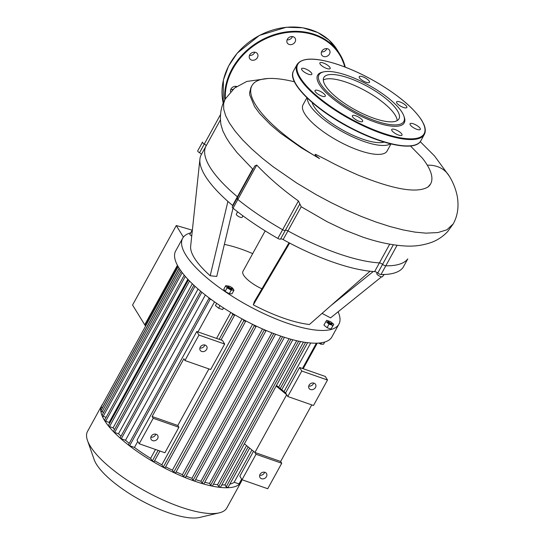 <?xml version="1.0" encoding="UTF-8"?>
<svg xmlns="http://www.w3.org/2000/svg" width="545" height="545" viewBox="0 0 545 545"><rect width="100%" height="100%" fill="white"/><g stroke="black" fill="none" stroke-linecap="round" stroke-linejoin="round"><path stroke-width="0.82" d="M276.151 386.037L286.684 394.723L287.78 396.508L313.491 405.5L327.497 380.022L301.787 371.029L299.593 367.459L285.58 392.938L286.684 394.723L254.931 452.473L280.641 461.472L281.738 463.257L256.034 454.264L254.931 452.473L244.398 443.794M208.912 368.917L177.813 425.495L178.91 427.28L164.903 452.759L139.2 443.766L136.999 440.197L196.765 331.483L222.469 340.475L224.669 344.052L210.663 369.53L184.953 360.538L198.959 335.052L196.765 331.483M285.58 392.938L276.478 385.431M301.787 371.029L287.78 396.508M253.5 451.294L239.827 476.167L242.021 479.743L267.731 488.736L281.738 463.257M256.034 454.264L242.021 479.743M311.74 404.894L280.641 461.472M310.521 389.525A3.822 3.195 -31.6 0 1 309.015 388.347A3.822 3.195 -31.6 0 1 310.596 383.625A3.822 3.195 -31.6 0 1 315.528 384.341A3.822 3.195 -31.6 0 1 314.826 388.353A3.822 3.195 -31.6 0 1 310.521 389.525M261.498 478.708A3.822 3.195 -31.6 0 1 259.992 477.522A3.822 3.195 -31.6 0 1 261.573 472.801A3.822 3.195 -31.6 0 1 266.498 473.516A3.822 3.195 -31.6 0 1 265.803 477.529A3.822 3.195 -31.6 0 1 261.498 478.708M259.692 475.247A3.822 3.195 148.4 0 0 264.597 472.222M308.722 386.064A3.822 3.195 148.4 0 0 313.627 383.046M327.497 380.022L325.297 376.452L299.593 367.459M177.813 425.495L152.103 416.503L183.856 358.746L184.953 360.538M178.91 427.28L153.206 418.288L152.103 416.503M139.2 443.766L153.206 418.288M198.959 335.052L224.669 344.052M201.698 351.457A3.822 3.195 148.4 0 0 206.003 350.278A3.822 3.195 148.4 0 0 206.698 346.266A3.822 3.195 148.4 0 0 201.773 345.55A3.822 3.195 148.4 0 0 200.192 350.272A3.822 3.195 148.4 0 0 201.698 351.457M155.775 434.154A3.822 3.195 -31.6 0 1 150.87 437.172M152.668 440.632A3.822 3.195 148.4 0 0 156.98 439.461A3.822 3.195 148.4 0 0 157.675 435.448A3.822 3.195 148.4 0 0 152.75 434.726A3.822 3.195 148.4 0 0 151.169 439.447A3.822 3.195 148.4 0 0 152.668 440.632M204.804 344.971A3.822 3.195 -31.6 0 1 199.892 347.996M261.92 288.809A20.376 6.288 -151.2 0 1 242.927 271.39L265.19 230.889M362.841 237.116L344.801 230.153L327.007 221.658L301.215 206.753L298.435 200.962C282.664 189.708 268.767 177.738 256.743 165.067L254.801 165.973L237.041 198.271A2.548 0.783 28.8 0 0 237.824 199.477A118.197 36.474 28.8 0 0 282.63 229.718A2.548 0.783 28.8 0 0 285.335 230.331A2.548 0.783 -151.2 0 1 287.944 230.889A2.548 0.783 28.8 0 0 285.335 230.331A2.548 0.783 -151.2 0 1 282.63 229.718A118.197 36.474 -151.2 0 1 237.824 199.477A2.548 0.783 -151.2 0 1 237.041 198.271L232.259 206.977A2.548 0.783 28.8 0 0 233.042 208.183A118.197 36.474 28.8 0 0 277.841 238.424A2.548 0.783 28.8 0 0 280.552 239.037A2.548 0.783 -151.2 0 1 283.162 239.596A113.101 34.9 28.8 0 0 289.654 243.09A113.101 34.9 28.8 0 0 370.048 271.219L309.444 324.486A78.964 24.368 -151.2 0 1 253.316 304.853L254.277 301.801L289.02 242.757M289.654 243.09L253.316 304.853M384.484 274.476L383.23 275.484M381.568 276.819L330.577 317.864L322.068 313.395M373.284 271.512L330.931 305.602M252.696 253.623A68.779 21.228 28.8 0 0 224.363 244.412M202.495 142.177L197.746 150.815A2.548 0.783 28.8 0 0 197.726 150.849A2.548 0.783 28.8 0 0 199.518 152.729A2.548 0.783 -151.2 0 1 201.323 154.596A113.101 34.9 28.8 0 0 201.248 154.739A113.101 34.9 28.8 0 0 200.403 156.715A113.101 34.9 28.8 0 0 199.913 159.113A113.101 34.9 28.8 0 0 227.905 201.418A113.101 34.9 28.8 0 0 232.606 205.479A2.548 0.783 -151.2 0 1 232.919 205.772M370.048 271.219A113.101 34.9 28.8 0 0 374.619 271.594A2.548 0.783 -151.2 0 1 377.78 273.052A2.548 0.783 28.8 0 0 381.01 274.517A118.197 36.474 28.8 0 0 402.973 267.636A2.548 0.783 28.8 0 0 402.993 267.602A2.548 0.783 28.8 0 0 403.007 267.568M227.905 201.418L210.2 275.75A78.964 24.368 -151.2 0 1 190.655 246.217L199.913 159.113M233.001 208.149L216.733 276.458L210.2 275.75M228.525 286.663A2.037 0.627 -151.2 0 1 228.648 286.159A2.037 0.627 -151.2 0 1 230.542 286.711A2.037 0.627 -151.2 0 1 232.02 288.012A2.037 0.627 -151.2 0 1 230.678 288.162A2.037 0.627 -151.2 0 1 228.525 286.663M228.648 286.159L228.014 286.302A2.548 0.783 28.8 0 0 227.769 286.459A2.548 0.783 28.8 0 0 227.858 286.936A2.548 0.783 28.8 0 0 230.188 288.659A2.548 0.783 28.8 0 0 232.231 288.918A2.548 0.783 28.8 0 0 232.238 288.625L232.02 288.012M232.129 289.02A2.548 0.783 -151.2 0 1 232.095 289.17A2.548 0.783 -151.2 0 1 230.044 288.911A2.548 0.783 -151.2 0 1 227.721 287.195A2.548 0.783 -151.2 0 1 227.633 286.718A2.548 0.783 -151.2 0 1 227.742 286.609M231.645 287.501L232.613 288.039L233.969 290.24L231.216 290.144L227.108 287.842L225.759 285.641L229.363 286.22M231.216 290.144L229.254 293.714L232.007 293.81L233.969 290.24M229.254 293.714L225.153 291.411L227.108 287.842M225.153 291.411L223.797 289.211L225.759 285.641M223.579 307.959L222.558 309.567L223.477 307.891M220.01 305.616L218.6 308.184L222.558 309.567M216.672 303.354L215.445 305.582L218.6 308.184M330.801 323.192A2.037 0.627 -151.2 0 1 328.826 322.027A2.037 0.627 -151.2 0 1 328.621 321.134A2.037 0.627 -151.2 0 1 330.515 321.686A2.037 0.627 -151.2 0 1 332 322.987A2.037 0.627 -151.2 0 1 330.801 323.192M328.621 321.134L327.988 321.278A2.548 0.783 28.8 0 0 327.749 321.441A2.548 0.783 28.8 0 0 330.713 323.859A2.548 0.783 28.8 0 0 332.212 323.894A2.548 0.783 28.8 0 0 332.212 323.601L332 322.987M332.103 323.996A2.548 0.783 -151.2 0 1 332.069 324.146A2.548 0.783 -151.2 0 1 330.57 324.111A2.548 0.783 -151.2 0 1 327.606 321.693A2.548 0.783 -151.2 0 1 327.715 321.584M331.776 322.64L333.799 324.302L332.988 325.515L329.03 324.132L325.883 321.536L326.687 320.324L328.989 321.128M330.359 321.604L330.91 321.925M332.988 325.515L331.026 329.085L333.799 324.302M331.026 329.085L327.068 327.702L329.03 324.132M327.068 327.702L323.921 325.099L325.883 321.536M324.691 342.049L323.485 344.242L320.733 344.147L318.818 343.071M321.496 342.764L320.733 344.147M191.724 236.169L189.742 234.534L192.385 229.942M192.228 231.4L191.704 230.971M338.104 311.801A89.155 27.516 -151.2 0 1 338.915 324.152A89.155 27.516 -151.2 0 1 247.532 305.316A89.155 27.516 -151.2 0 1 182.657 238.254A89.155 27.516 -151.2 0 1 190.648 232.885M182.657 238.254L175.653 250.993A89.155 27.516 28.8 0 0 178.808 267.711A89.155 27.516 28.8 0 0 260.176 327.892A89.155 27.516 28.8 0 0 331.912 336.892L338.915 324.152M237.606 211.794L236.339 214.103A3.311 1.022 28.8 0 0 238.751 216.597A3.311 1.022 28.8 0 0 242.144 217.291L242.947 215.834M377.235 272.65L376.799 273.433A3.311 1.022 28.8 0 0 379.211 275.927A3.311 1.022 28.8 0 0 382.604 276.628L383.769 274.503M283.162 239.596L287.944 230.889A113.101 34.9 28.8 0 0 379.409 262.888A2.548 0.783 -151.2 0 1 382.57 264.352A2.548 0.783 28.8 0 0 379.409 262.888L374.619 271.594M381.01 274.517L385.799 265.81A2.548 0.783 -151.2 0 1 382.57 264.352A2.548 0.783 28.8 0 0 385.799 265.81A118.197 36.474 28.8 0 0 407.762 258.93A118.197 36.474 -151.2 0 1 385.799 265.81L397.08 245.284M402.973 267.636L407.783 258.895A2.548 0.783 -151.2 0 1 407.762 258.93A2.548 0.783 28.8 0 0 407.783 258.895A2.548 0.783 28.8 0 0 407.796 258.861M220.534 114.505L204.307 144.03A2.548 0.783 -151.2 0 1 202.508 142.143A2.548 0.783 -151.2 0 1 202.529 142.109A2.548 0.783 28.8 0 0 202.508 142.143A2.548 0.783 28.8 0 0 204.307 144.03A2.548 0.783 -151.2 0 1 206.112 145.89A2.548 0.783 28.8 0 0 204.307 144.03L199.518 152.729M220.459 119.791L206.037 146.033A113.101 34.9 28.8 0 1 206.099 145.917A113.101 34.9 28.8 0 0 206.037 146.033A113.101 34.9 28.8 0 0 237.388 196.772A2.548 0.783 -151.2 0 1 237.709 197.065A2.548 0.783 28.8 0 0 237.388 196.772L232.606 205.479M237.041 198.271A2.548 0.783 -151.2 0 1 237.572 198.094M230.698 89.612A4.585 3.835 148.4 0 0 233.131 89.251M235.522 87.323A4.585 3.835 148.4 0 0 236.04 86.328M230.528 91.758A4.585 3.835 -31.6 0 1 232.143 87.588A4.585 3.835 -31.6 0 1 236.728 86.464M249.46 55.488A4.585 3.835 148.4 0 0 253.425 54.166A4.585 3.835 148.4 0 0 254.801 52.197M256.354 58.935A4.585 3.835 -31.6 0 1 251.497 60.045A4.585 3.835 -31.6 0 1 249.692 58.628A4.585 3.835 -31.6 0 1 251.586 52.96A4.585 3.835 -31.6 0 1 257.499 53.819A4.585 3.835 -31.6 0 1 256.354 58.935M287.072 39.874A4.585 3.835 148.4 0 0 287.815 39.894A4.585 3.835 148.4 0 0 292.413 36.583M290.744 44.656A4.585 3.835 -31.6 0 1 287.304 43.014A4.585 3.835 -31.6 0 1 286.997 42.36A4.585 3.835 -31.6 0 1 289.579 37.135A4.585 3.835 -31.6 0 1 295.118 38.211A4.585 3.835 -31.6 0 1 294.831 42.34A4.585 3.835 -31.6 0 1 290.744 44.656M321.502 51.918A4.585 3.835 148.4 0 0 326.843 48.634M322.224 55.672A4.585 3.835 -31.6 0 1 321.734 55.059A4.585 3.835 -31.6 0 1 321.782 51.305A4.585 3.835 -31.6 0 1 325.692 48.648A4.585 3.835 -31.6 0 1 329.548 50.256A4.585 3.835 -31.6 0 1 328.036 55.658A4.585 3.835 -31.6 0 1 322.224 55.672M417.463 125.868A5.859 1.805 28.8 0 0 410.038 123.763A5.859 1.805 28.8 0 0 414.302 128.17A5.859 1.805 28.8 0 0 420.304 129.41A5.859 1.805 28.8 0 0 417.463 125.868M401.794 134.043A5.859 1.805 28.8 0 0 396.447 130.091A5.859 1.805 28.8 0 0 391.732 129.499A5.859 1.805 28.8 0 0 395.997 133.906A5.859 1.805 28.8 0 0 401.999 135.146A5.859 1.805 28.8 0 0 401.794 134.043M362.193 121.712A5.859 1.805 28.8 0 0 362.65 121.378A5.859 1.805 28.8 0 0 358.385 116.971A5.859 1.805 28.8 0 0 352.383 115.731A5.859 1.805 28.8 0 0 355.919 119.716A5.859 1.805 28.8 0 0 362.193 121.712M321.857 96.09A5.859 1.805 28.8 0 0 325.304 96.172A5.859 1.805 28.8 0 0 321.046 91.764A5.859 1.805 28.8 0 0 315.037 90.525A5.859 1.805 28.8 0 0 321.857 96.09M304.417 72.185A5.859 1.805 28.8 0 0 311.842 74.29A5.859 1.805 28.8 0 0 307.584 69.883A5.859 1.805 28.8 0 0 301.576 68.65A5.859 1.805 28.8 0 0 304.417 72.185M320.085 64.01A5.859 1.805 28.8 0 0 325.433 67.962A5.859 1.805 28.8 0 0 330.147 68.554A5.859 1.805 28.8 0 0 325.89 64.147A5.859 1.805 28.8 0 0 319.881 62.907A5.859 1.805 28.8 0 0 320.085 64.01M359.693 76.341A5.859 1.805 28.8 0 0 359.23 76.675A5.859 1.805 28.8 0 0 363.495 81.082A5.859 1.805 28.8 0 0 369.503 82.322A5.859 1.805 28.8 0 0 365.968 78.337A5.859 1.805 28.8 0 0 359.693 76.341M400.023 101.963A5.859 1.805 28.8 0 0 396.576 101.881A5.859 1.805 28.8 0 0 400.841 106.289A5.859 1.805 28.8 0 0 406.843 107.529A5.859 1.805 28.8 0 0 400.023 101.963M323.621 71.879L322.361 72.172A49.418 15.253 28.8 0 0 353.596 112.393A49.418 15.253 28.8 0 0 404.288 117.209L403.859 115.99A48.396 14.933 28.8 0 0 402.108 112.42A48.396 14.933 28.8 0 0 365.034 83.187A48.396 14.933 28.8 0 0 323.621 71.879A48.396 14.933 28.8 0 0 354.209 111.269A48.396 14.933 28.8 0 0 403.859 115.99M395.125 115.036A42.871 13.23 28.8 0 0 359.502 87.752A42.871 13.23 28.8 0 0 323.308 79.999A42.871 13.23 -151.2 0 1 365.45 90.831A42.871 13.23 -151.2 0 1 397.176 120.602A42.871 13.23 28.8 0 0 395.125 115.036M397.462 110.792A42.871 13.23 28.8 0 0 358.331 81.852A42.871 13.23 28.8 0 0 323.839 77.526A42.871 13.23 28.8 0 0 355.033 109.77A42.871 13.23 28.8 0 0 398.974 118.83A42.871 13.23 28.8 0 0 397.462 110.792M145.188 324.956L144.725 324.793L177.425 265.306M192.215 230.194A299.471 92.418 28.8 0 0 176.267 225.541L132.564 305.036L144.725 324.793M200.696 291.255L202.011 292.345M209.621 298.292L209.001 298.272L210.186 299.239L211.549 299.716M234.091 314.411L234.561 315.303L232.81 314.513L231.986 313.164M245.1 320.514L245.584 321.434L243.833 320.637L243.097 319.452M255.571 325.753L256.007 326.591L254.256 325.794L253.663 324.84M265.599 330.263L265.919 330.924L263.766 329.48M275.211 334.105L273.454 333.438M282.794 336.776L284.408 337.3M177.704 265.817L145.018 325.27L145.563 326.162M183.399 237.13L176.267 225.541M241.353 480.765L241.626 480.697A79.475 24.525 -151.2 0 1 241.019 482.134L226.822 507.954A79.475 24.525 -151.2 0 1 219.226 512.859A79.475 24.525 -151.2 0 1 145.365 491.161A79.475 24.525 -151.2 0 1 87.466 440.421A79.475 24.525 -151.2 0 1 87.534 431.381L101.731 405.562A79.475 24.525 -151.2 0 1 102.623 404.267M87.466 440.421L94.128 459.524A63.581 19.62 28.8 0 0 140.447 500.112A63.581 19.62 28.8 0 0 199.531 517.471L219.226 512.859M241.019 482.134A79.475 24.525 -151.2 0 1 239.555 484.035A79.475 24.525 -151.2 0 1 227.749 487.734A79.475 24.525 -151.2 0 1 220.194 487.394A79.475 24.525 -151.2 0 1 212.039 486.072A79.475 24.525 -151.2 0 1 203.374 483.919A79.475 24.525 -151.2 0 1 194.238 481.01A79.475 24.525 -151.2 0 1 184.66 477.372A79.475 24.525 -151.2 0 1 174.611 472.978A79.475 24.525 -151.2 0 1 164.052 467.753A79.475 24.525 -151.2 0 1 152.886 461.54A79.475 24.525 -151.2 0 1 128.804 445.285A79.475 24.525 -151.2 0 1 120.322 438.234A79.475 24.525 -151.2 0 1 113.612 431.804A79.475 24.525 -151.2 0 1 108.394 425.897A79.475 24.525 -151.2 0 1 104.538 420.468A79.475 24.525 -151.2 0 1 101.997 415.494A79.475 24.525 -151.2 0 1 100.805 410.991A79.475 24.525 -151.2 0 1 101.111 407.02A79.475 24.525 -151.2 0 1 101.731 405.562M251.913 449.986L234.146 482.305A74.379 22.951 -151.2 0 1 229.833 484.171M310.725 343.003L283.993 391.623M246.558 445.572L224.942 484.88A74.379 22.951 -151.2 0 1 221.781 484.927M303.449 342.076L278.638 387.209M296.691 340.714L217.557 484.655A74.379 22.951 -151.2 0 1 213.463 484.11M289.054 338.718L209.525 483.381A74.379 22.951 -151.2 0 1 204.743 482.277M280.764 336.095L200.962 481.249A74.379 22.951 -151.2 0 1 195.628 479.6M271.901 332.838L191.915 478.326A74.379 22.951 -151.2 0 1 186.09 476.139M262.506 328.928L182.398 474.641A74.379 22.951 -151.2 0 1 176.117 471.902M109.634 423.233A74.379 22.951 -151.2 0 1 109.123 422.443L187.848 279.238M252.58 324.309L172.397 470.165A74.379 22.951 -151.2 0 1 165.66 466.813M114.518 429.542A74.379 22.951 -151.2 0 1 113.094 427.859L192.317 283.761M242.055 318.886L161.845 464.796A74.379 22.951 -151.2 0 1 154.617 460.723M155.489 449.468L150.618 458.331A74.379 22.951 -151.2 0 1 134.472 447.431L137.769 441.443M197.985 331.912L214.512 301.841M230.808 312.462L216.549 338.404M120.976 436.191A74.379 22.951 -151.2 0 1 118.497 433.786L198.08 289.027M129.233 443.371A74.379 22.951 -151.2 0 1 125.5 440.265L205.349 295.022M125.5 440.265L121.269 438.786L120.084 437.819L200.628 291.309M134.472 447.431L129.642 445.742L128.457 444.774L209.001 298.272M118.497 433.786L114.648 432.437L113.462 431.47L193.857 285.226M113.094 427.859L109.497 426.606L108.312 425.638L188.447 279.871M109.123 422.443L105.689 421.237L104.504 420.27L184.265 275.184M106.105 417.354L103.175 416.332L101.99 415.365L181.206 271.274M103.591 412.449L100.818 410.923L179.203 268.344M102.426 408.007L101.111 407.02L178.229 266.743M227.878 487.468L226.168 486.869L224.942 484.88M212.373 485.827L212.039 486.072L210.663 485.227L209.525 483.381M220.425 487.135L218.715 486.535L217.557 484.655M203.816 483.701L203.374 483.919L202.106 483.102L200.962 481.249M194.803 480.833L194.238 481.01L193.087 480.234L191.915 478.326M241.966 479.648L239.555 484.035L234.146 482.305M185.341 477.243L184.66 477.372L183.631 476.643L182.398 474.641M175.429 472.903L173.712 472.304L172.397 470.165M165.006 467.746L163.289 467.147L161.845 464.796M153.983 461.615L152.266 461.016L150.618 458.331M294.464 81.811A101.956 31.46 28.8 0 0 251.953 85.64A101.956 31.46 28.8 0 0 319.554 158.609C317.067 156.64 313.477 154.024 315.814 154.439L327.572 160.4C335.25 164.61 345.387 169.488 357.99 175.04C393.762 189.578 417.102 193.55 428.009 186.969A101.956 31.46 28.8 0 0 430.639 183.876A101.956 31.46 28.8 0 0 422.334 158.105L410.48 145.999M427.3 165.183A29.232 24.436 -31.6 0 1 449.08 175.81A29.232 24.436 -31.6 0 1 449.114 175.865M306.917 97.732L303.034 104.797A47.967 14.804 28.8 0 0 337.934 140.876A47.967 14.804 28.8 0 0 387.1 151.013L390.983 143.948M251.953 85.64L250.911 87.541L249.61 92.786L249.753 94.973L254.542 106.609L259.645 113.517L270.409 124.621L280.362 133.035L301.508 147.94L319.554 158.609M428.009 186.969L430.584 183.972M252.941 169.352L236.973 152.539L229.833 143.24L226.27 137.701L222.864 130.977L220.984 124.73C219.574 115.233 220.923 106.752 225.044 99.272L223.607 103.666L223.75 109.286L225.664 115.71L229.322 122.857L235.031 131.066L242.525 139.806L251.688 148.928L262.356 158.268L272.956 166.627L296.684 183.011L316.052 194.579L331.067 202.611L346.211 209.934L361.24 216.433L375.887 221.985L389.907 226.509L403.062 229.908L415.12 232.136L425.87 233.144L437.867 232.572L446.859 229.82L453.181 223.954C457.664 215.956 459.019 206.671 457.235 196.105C455.702 188.788 452.984 182.023 449.08 175.81M201.248 154.739L206.037 146.033A113.101 34.9 28.8 0 0 237.388 196.772L252.608 169.086M301.215 206.753L287.944 230.889A113.101 34.9 28.8 0 0 379.409 262.888L389.702 244.16M307.339 98.134A47.967 14.804 28.8 0 0 342.839 131.958A47.967 14.804 28.8 0 0 390.411 143.805M312.142 102.501A42.871 13.23 28.8 0 0 313.913 106.37A42.871 13.23 28.8 0 0 347.533 132.66A42.871 13.23 28.8 0 0 384.15 142.088M299.689 204.225L280.552 239.037M298.435 200.962L277.841 238.424M233.042 208.183L256.743 165.067M377.78 273.052L393.333 244.766M337.232 49.929A63.683 53.226 148.4 0 0 262.799 33.824A63.683 53.226 148.4 0 0 223.218 103.107L223.389 80.081L228.587 66.04L237.266 53.11L259.461 35.384L286.363 27.25L302.863 27.795L317.858 32.564L328.894 39.969L337.232 49.929L339.869 54.221A63.683 53.226 148.4 0 0 269.523 36.352A63.683 53.226 148.4 0 0 224.751 99.824M345.257 67.144A63.683 53.226 148.4 0 0 339.869 54.221L345.264 67.144M344.774 66.96A63.172 52.804 148.4 0 0 277.896 34.321A63.172 52.804 148.4 0 0 225.317 98.788M421.564 120.234A72.09 22.25 28.8 0 0 312.666 59.228A72.09 22.25 28.8 0 0 348.589 117.618A72.09 22.25 28.8 0 0 421.564 120.234M297.086 64.474A72.601 22.406 28.8 0 0 349.917 119.083A72.601 22.406 28.8 0 0 424.323 134.424C425.795 131.645 425.584 128.164 423.69 123.987L421.769 120.397C413.955 108.428 399.417 96.036 378.155 83.208C364.462 75.149 350.987 68.895 337.716 64.433C315.719 57.334 302.175 57.348 297.086 64.474L293.585 70.843A72.601 22.406 28.8 0 0 346.416 125.452A72.601 22.406 28.8 0 0 420.822 140.794L424.323 134.424M293.639 79.413A72.09 22.25 28.8 0 0 346.252 125.738A72.09 22.25 28.8 0 0 413.56 145.345M121.269 438.786L201.814 292.277M129.642 445.742L210.186 299.239M114.648 432.437L194.994 286.275M109.497 426.606L189.537 281.002M105.689 421.237L185.307 276.41M103.175 416.332L182.194 272.602M102.004 411.891L180.136 269.768M102.31 407.967L179.128 268.229M226.168 486.869L248.152 446.886M280.232 388.524L305.582 342.417M210.663 485.227L290.921 339.242M218.715 486.535L298.64 341.15M202.106 483.102L282.589 336.708M193.087 480.234L273.631 333.731M238.976 483.994L241.646 479.13M302.482 368.468L316.379 343.193M183.631 476.643L264.175 330.134M173.712 472.304L254.256 325.794M163.289 467.147L243.833 320.637M152.266 461.016L158.111 450.388M219.172 339.324L232.81 314.513M197.726 150.849L202.529 142.109M407.783 258.895L402.993 267.602M293.585 70.843C286.254 82.22 316.08 110.846 352.84 129.254C384.729 145.638 415.631 151.367 420.822 140.794M307.618 342.689L281.738 389.764M249.651 448.126L227.919 487.659M292.822 339.753L212.414 486.024M300.602 341.552L220.466 487.325M284.395 337.389L203.857 483.899M194.838 481.024L275.382 334.521M154.017 461.806L159.944 451.028M221.004 339.964L234.561 315.303M175.463 473.094L256.007 326.591M165.04 467.937L245.584 321.434M185.382 477.434L265.919 330.924M302.993 368.645L316.999 343.173M241.626 480.697L242.13 479.777M303.19 368.713L317.238 343.166M449.284 176.151L434.488 155.911L420.256 141.68M267.922 78.507L246.769 81.45L234.541 88.072L225.044 99.272M362.67 237.061C377.774 242.184 391.692 245.141 404.424 245.938C413.539 246.619 422.409 245.495 431.027 242.552C437.138 240.393 442.629 236.803 447.506 231.775L453.181 223.954"/></g></svg>
